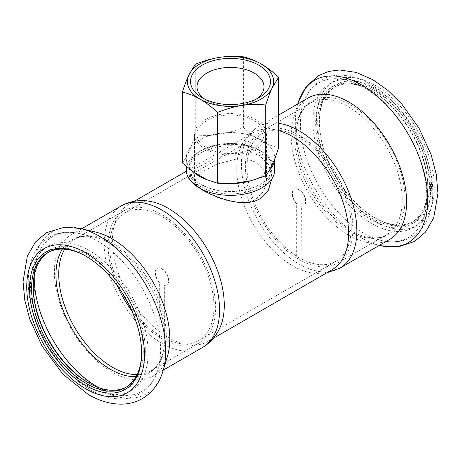 <?xml version="1.0" encoding="UTF-8"?>
<svg xmlns="http://www.w3.org/2000/svg" width="461" height="461" viewBox="0 0 461 461"><rect width="100%" height="100%" fill="white"/><g stroke="black" fill="none" stroke-linecap="round" stroke-linejoin="round"><path stroke-width="0.35" stroke-dasharray="2.31 1.73" d="M190.226 180.389L189.154 177.059L196.104 168.369L214.774 158.423L238.291 151.888L249.897 152.17L259.739 155.605L268.763 164.761L271.852 177.059L271.777 179.012M201.267 184.371A41.346 23.874 180 0 1 189.154 167.493A41.346 23.874 180 0 1 214.682 145.44A41.346 23.874 180 0 1 259.739 150.614A41.346 23.874 180 0 1 271.852 167.493A41.346 23.874 180 0 1 246.324 189.546A41.346 23.874 180 0 1 201.267 184.371M164.352 337.971L164.352 285.163A9.508 5.486 -120 0 0 166.865 284.783A9.508 5.486 -120 0 0 166.865 273.805A9.508 5.486 -120 0 0 157.362 268.319A9.508 5.486 -120 0 0 159.875 282.576L159.875 335.383A73.708 42.556 -120 0 0 164.352 337.971L164.099 338.115A73.708 42.556 -120 0 0 198.714 340.529A73.708 42.556 -120 0 0 213.979 306.79A73.708 42.556 -120 0 0 181.807 232.615A73.708 42.556 -120 0 0 125.006 212.867A73.708 42.556 -120 0 0 109.741 246.606A73.708 42.556 -120 0 0 122.205 292.862M301.385 258.857A73.708 42.556 -120 0 0 336 261.266A73.708 42.556 -120 0 0 351.265 227.527A73.708 42.556 -120 0 0 319.087 153.352A73.708 42.556 -120 0 0 262.292 133.609A73.708 42.556 -120 0 0 247.027 167.349A73.708 42.556 -120 0 0 296.907 256.27L296.907 203.462A9.508 5.486 60 0 1 294.395 189.206A9.508 5.486 60 0 1 303.897 194.692A9.508 5.486 60 0 1 303.897 205.669A9.508 5.486 60 0 1 301.385 206.05L301.131 259.001A73.708 42.556 60 0 1 296.648 256.414L296.648 203.606A9.508 5.486 60 0 1 294.135 189.35A9.508 5.486 60 0 1 303.643 194.842A9.508 5.486 60 0 1 303.643 205.813A9.508 5.486 60 0 1 301.131 206.194L301.131 259.001M255.924 199.21L263.761 191.206L266.458 180.579L263.761 170.08L255.924 162.209L247.39 159.183L237.3 158.803L216.82 164.139L200.61 172.691L194.548 180.579L197.239 185.846L205.082 191.563C218.704 199.354 242.371 207.283 255.924 199.21M220.842 325.541A79.096 45.668 60 0 1 207.894 341.457A79.096 45.668 60 0 1 168.34 337.538A79.096 45.668 60 0 1 112.409 240.665A79.096 45.668 60 0 1 128.792 204.454A79.096 45.668 60 0 1 149.053 201.198M278.623 130.561A79.096 45.668 -120 0 0 253.112 132.682A79.096 45.668 -120 0 0 240.164 148.598A79.096 45.668 -120 0 0 236.729 168.887A79.096 45.668 -120 0 0 292.66 265.767A79.096 45.668 -120 0 0 311.953 272.941A79.096 45.668 -120 0 0 332.208 269.679M205.082 149.001A35.952 20.757 180 0 1 194.548 134.324A35.952 20.757 180 0 1 216.745 115.146A35.952 20.757 180 0 1 255.924 119.641A35.952 20.757 180 0 1 266.458 134.324A35.952 20.757 180 0 1 221.199 154.372A35.952 20.757 180 0 1 205.082 149.001M141.648 352.504A77.84 44.942 -120 0 0 141.648 351.922A77.84 44.942 -120 0 0 86.61 256.587L85.59 256.005L86.605 256.587A77.84 44.942 -120 0 0 86.103 256.299M95.692 232.067A81.614 47.12 -120 0 0 71.288 234.747A81.614 47.12 -120 0 0 58.778 300.146A81.614 47.12 -120 0 0 112.098 372.067A81.614 47.12 -120 0 0 152.902 376.113A81.614 47.12 -120 0 0 167.429 356.313M131.863 310.91A76.042 43.904 -120 0 0 161.857 338.789A76.042 43.904 -120 0 0 199.878 342.552A76.042 43.904 -120 0 0 211.536 281.619A76.042 43.904 -120 0 0 161.857 214.613A76.042 43.904 -120 0 0 123.836 210.844A76.042 43.904 -120 0 0 117.232 285.572M126.343 387.067A77.84 44.942 -120 0 0 127.178 386.6A77.84 44.942 -120 0 0 139.113 324.227A77.84 44.942 -120 0 0 88.258 255.636A77.84 44.942 -120 0 0 49.339 251.781A77.84 44.942 -120 0 0 48.52 252.271M88.766 383.039A79.28 45.772 -120 0 0 89.278 383.333L88.258 382.745L89.278 383.333A79.28 45.772 -120 0 0 145.336 350.971A79.28 45.772 -120 0 0 89.278 253.873A79.28 45.772 -120 0 0 33.221 286.241A79.28 45.772 -120 0 0 33.221 286.828M375.415 88.673A79.28 45.772 60 0 1 431.473 185.771A79.28 45.772 60 0 1 375.415 218.134L374.395 217.546A77.84 44.942 60 0 1 319.358 122.211A77.84 44.942 60 0 1 335.475 86.582A77.84 44.942 60 0 1 374.395 90.437A77.84 44.942 60 0 1 425.249 159.028A77.84 44.942 60 0 1 413.315 221.401A77.84 44.942 60 0 1 374.395 217.546L375.415 218.134A79.28 45.772 60 0 1 319.358 121.041A79.28 45.772 60 0 1 375.415 88.673M389.712 239.386A81.614 47.12 60 0 1 365.314 242.065A81.614 47.12 60 0 1 348.908 235.346A81.614 47.12 60 0 1 293.576 117.82A81.614 47.12 60 0 1 308.098 98.026M299.143 135.35A76.042 43.904 60 0 1 348.821 202.356A76.042 43.904 60 0 1 337.164 263.294A76.042 43.904 60 0 1 299.143 259.526A76.042 43.904 60 0 1 249.47 192.519A76.042 43.904 60 0 1 261.122 131.581A76.042 43.904 60 0 1 299.143 135.35M372.747 91.387L371.727 90.8A79.28 45.772 60 0 1 427.785 187.898A79.28 45.772 60 0 1 371.727 220.26A79.28 45.772 60 0 1 315.67 123.168A79.28 45.772 60 0 1 371.727 90.8L372.747 91.387A77.84 44.942 60 0 1 427.785 186.722A77.84 44.942 60 0 1 411.667 222.358A77.84 44.942 60 0 1 372.747 218.502A77.84 44.942 60 0 1 321.893 149.906A77.84 44.942 60 0 1 333.827 87.532A77.84 44.942 60 0 1 372.747 91.387M186.279 169.844A44.221 25.534 180 0 1 199.233 151.79A44.221 25.534 180 0 1 247.424 146.252A44.221 25.534 180 0 1 274.727 169.844M182.383 162.906L186.313 157.068A44.221 25.534 180 0 1 191.338 146.241A44.221 25.534 180 0 1 199.233 140.046A44.221 25.534 180 0 1 209.957 135.488A44.221 25.534 180 0 1 228.714 132.589A44.221 25.534 180 0 1 254.144 136.525A44.221 25.534 180 0 1 267.876 144.449A44.221 25.534 180 0 1 274.727 158.1A44.221 25.534 180 0 1 274.687 159.131M269.662 169.959A44.221 25.534 180 0 1 261.773 176.154A44.221 25.534 180 0 1 251.043 180.712M256.27 99.115A33.492 19.339 180 0 1 254.184 100.435A33.492 19.339 180 0 1 206.816 100.435A33.492 19.339 180 0 1 204.736 99.115M206.822 120.649A33.492 19.339 0 0 0 197.008 134.324A33.492 19.339 0 0 0 217.684 152.188A33.492 19.339 0 0 0 254.184 147.993A33.492 19.339 0 0 0 263.997 134.324A33.492 19.339 0 0 0 243.322 116.454A33.492 19.339 0 0 0 206.822 120.649M254.184 100.435L258.759 97.795M201.013 186.866A41.709 24.081 0 0 0 246.462 192.087A41.709 24.081 0 0 0 272.209 169.844A41.709 24.081 0 0 0 259.992 152.816A41.709 24.081 0 0 0 214.544 147.595A41.709 24.081 0 0 0 188.797 169.844A41.709 24.081 0 0 0 201.013 186.866M201.013 184.521A41.709 24.081 0 0 0 246.462 189.742A41.709 24.081 0 0 0 272.209 167.493A41.709 24.081 0 0 0 259.992 150.465A41.709 24.081 0 0 0 214.544 145.25A41.709 24.081 0 0 0 188.797 167.493A41.709 24.081 0 0 0 201.013 184.521M193.13 171.751A44.221 25.534 180 0 1 186.279 158.1A44.221 25.534 180 0 1 186.313 157.068L191.338 146.241L195.274 135.125L195.274 64.286M195.274 135.125L209.957 135.488L228.714 132.589L243.396 127.68L243.396 56.841M243.396 127.68L254.144 136.525L267.876 144.449L278.623 148.016M232.292 183.611A44.221 25.534 180 0 1 206.856 179.675M164.099 338.115L164.099 285.307A9.508 5.486 -120 0 0 166.611 284.933A9.508 5.486 -120 0 0 166.611 273.955A9.508 5.486 -120 0 0 157.109 268.469A9.508 5.486 -120 0 0 159.621 282.72L159.875 335.383M128.037 302.958A73.708 42.556 -120 0 0 159.621 335.527M80.64 228.529A93.664 54.075 -120 0 0 33.918 285.86A93.664 54.075 -120 0 0 99.467 389.199A93.664 54.075 -120 0 0 162.71 371.946M121.053 206.015A81.614 47.12 -120 0 0 108.542 271.42A81.614 47.12 -120 0 0 161.857 343.336A81.614 47.12 -120 0 0 202.667 347.381M137.096 374.603A76.042 43.904 -120 0 0 150.534 371.042A76.042 43.904 -120 0 0 162.191 310.109A76.042 43.904 -120 0 0 112.513 243.103A76.042 43.904 -120 0 0 74.492 239.334A76.042 43.904 -120 0 0 64.69 249.194M136.03 376.654A76.964 44.435 -120 0 0 162.554 354.405A76.964 44.435 -120 0 0 110.381 243.581A76.964 44.435 -120 0 0 94.914 237.242A76.964 44.435 -120 0 0 62.385 249.09M98.833 387.666A89.342 51.58 -120 0 0 157.973 369.618A89.342 51.58 -120 0 0 97.404 240.965A89.342 51.58 -120 0 0 79.448 233.606A89.342 51.58 -120 0 0 34.241 275.799M89.278 250.646A83.234 48.053 -120 0 0 30.42 284.627A83.234 48.053 -120 0 0 89.278 386.566A83.234 48.053 -120 0 0 148.131 352.584A83.234 48.053 -120 0 0 89.278 250.646M375.415 221.366A83.234 48.053 60 0 1 316.557 119.422A83.234 48.053 60 0 1 375.415 85.446A83.234 48.053 60 0 1 434.268 187.385A83.234 48.053 60 0 1 375.415 221.366M381.218 245.799L380.365 245.604A93.664 54.075 60 0 1 361.539 237.893A93.664 54.075 60 0 1 298.042 103.016L298.296 102.192M339.953 268.118A81.614 47.12 60 0 1 299.143 264.078A81.614 47.12 60 0 1 245.828 192.156A81.614 47.12 60 0 1 258.339 126.758A81.614 47.12 60 0 1 278.623 123.306M348.493 106.86A76.042 43.904 60 0 1 398.171 173.866A76.042 43.904 60 0 1 386.514 234.805A76.042 43.904 60 0 1 348.493 231.036A76.042 43.904 60 0 1 298.814 164.024A76.042 43.904 60 0 1 310.472 103.091A76.042 43.904 60 0 1 348.493 106.86M350.625 230.558A76.964 44.435 60 0 1 298.446 119.727A76.964 44.435 60 0 1 350.625 104.878A76.964 44.435 60 0 1 404.481 189.788A76.964 44.435 60 0 1 366.092 236.896A76.964 44.435 60 0 1 350.625 230.558M363.602 87.273A89.342 51.58 60 0 1 426.12 185.846A89.342 51.58 60 0 1 381.558 240.533A89.342 51.58 60 0 1 363.602 233.174A89.342 51.58 60 0 1 303.033 104.52A89.342 51.58 60 0 1 363.602 87.273M371.727 87.573A83.234 48.053 60 0 1 430.58 189.511A83.234 48.053 60 0 1 371.727 223.493A83.234 48.053 60 0 1 312.875 121.554A83.234 48.053 60 0 1 371.727 87.573M189.154 167.493L189.154 177.059M125.006 212.867L262.292 133.609M213.449 338.247L207.894 341.457M194.548 134.324L194.548 180.579M163.263 370.131L152.902 376.113M199.878 342.552L150.534 371.042C156.031 367.936 160.042 362.386 162.554 354.405L157.973 369.618C154.689 380.567 148.667 388.692 139.89 393.999L128.636 398.206C116.535 400.309 103.921 397.549 90.805 389.937C56.997 371.203 27.729 320.637 28.265 281.919C28.196 269.322 30.881 258.581 36.321 249.701C39.715 244.313 44.054 240.089 49.344 237.04C58.317 232.125 68.349 230.978 79.448 233.606L94.914 237.242C86.743 235.427 79.932 236.13 74.492 239.334L123.836 210.844M33.221 287.416L33.221 286.241M47.685 252.732L49.339 251.781M293.576 117.82L297.743 104.007M240.164 148.598C243.8 139.141 249.856 131.863 258.339 126.758L278.623 115.043M261.122 131.581L310.472 103.091C304.975 106.203 300.964 111.746 298.446 119.727L303.033 104.52C306.346 93.462 312.454 85.285 321.352 79.995C326.693 76.981 332.565 75.385 338.968 75.206C349.161 75.039 359.568 78.036 370.2 84.196C404.003 102.936 433.277 153.501 432.741 192.214C432.81 204.817 430.125 215.558 424.679 224.438C421.291 229.826 416.951 234.044 411.656 237.098C402.689 242.013 392.657 243.16 381.558 240.533L366.092 236.896C374.263 238.706 381.068 238.009 386.514 234.805L337.164 263.294M427.785 186.722L427.785 187.898M413.315 221.401L411.667 222.358M274.727 158.1L274.727 159.039M197.008 86.766L197.008 134.324M272.209 169.844L272.209 167.493M188.797 167.493L188.797 169.844M206.816 100.435L202.241 97.795M263.997 134.324L263.997 86.766M186.279 158.1L186.279 166.34M333.827 87.532L335.475 86.582M311.953 272.941L326.659 272.889M365.314 242.065L379.357 245.367M319.358 122.211L319.358 121.041M127.178 386.6L125.525 387.557M81.649 228.765L71.288 234.747M141.648 351.922L141.648 353.097M266.458 180.579L266.458 134.324M253.112 132.682L186.342 171.227M134.347 201.25L128.792 204.454M336 261.266L198.714 340.529M271.852 167.493L271.852 177.059"/><path stroke-width="0.69" d="M271.777 179.012L268.256 190.439L259.739 198.893C244.1 208.142 217.022 198.282 201.267 189.362L190.226 180.389M121.053 206.015C129.714 201.227 139.049 199.619 149.053 201.198A79.096 45.668 60 0 1 168.34 208.372A79.096 45.668 60 0 1 224.271 305.245A79.096 45.668 60 0 1 220.842 325.541C217.206 334.997 211.15 342.275 202.667 347.381A81.614 47.12 -120 0 0 215.178 281.982A81.614 47.12 -120 0 0 161.857 210.06A81.614 47.12 -120 0 0 121.053 206.015L81.649 228.765M213.449 338.247L332.208 269.679A79.096 45.668 -120 0 0 348.591 233.473A79.096 45.668 -120 0 0 292.66 136.594A79.096 45.668 -120 0 0 278.623 130.561M85.59 255.999L85.59 256.005A79.28 45.772 -120 0 0 29.533 288.367A79.28 45.772 -120 0 0 85.59 385.465A79.28 45.772 -120 0 0 141.648 353.097A79.28 45.772 -120 0 0 85.59 256.005A79.28 45.772 -120 0 0 85.59 255.999M86.103 256.299A77.84 44.942 -120 0 0 47.685 252.732A77.84 44.942 -120 0 0 35.756 315.111A77.84 44.942 -120 0 0 86.605 383.702A77.84 44.942 -120 0 0 125.525 387.557A77.84 44.942 -120 0 0 141.648 352.504M162.71 371.946A93.664 54.075 -120 0 0 162.964 371.122L167.429 356.313A81.614 47.12 -120 0 0 112.098 238.792A81.614 47.12 -120 0 0 95.692 232.067L80.64 228.529L64.788 227.146L46.452 232.69L35.526 241.956L27.32 256.212L23.05 281.665L24.767 300.065L29.763 319.15L42.037 346.027L62.99 374.199L88.195 394.455C99.265 400.903 110.329 404.141 121.399 404.159C128.994 404.078 136.001 402.211 142.414 398.563C152.493 392.449 159.345 383.298 162.964 371.122A93.664 54.075 -120 0 0 99.467 236.245A93.664 54.075 -120 0 0 80.64 228.529M117.232 285.572A76.042 43.904 -120 0 0 131.863 310.91M48.52 252.271A77.84 44.942 -120 0 0 33.221 287.416A77.84 44.942 -120 0 0 88.258 382.745L88.258 382.745A77.84 44.942 -120 0 0 126.343 387.067M33.221 286.828A79.28 45.772 -120 0 0 88.766 383.039M278.623 115.043L308.098 98.026A81.614 47.12 60 0 1 348.908 102.071A81.614 47.12 60 0 1 402.223 173.987A81.614 47.12 60 0 1 389.712 239.386L339.953 268.118A81.614 47.12 60 0 0 352.463 202.719A81.614 47.12 60 0 0 299.143 130.797A81.614 47.12 60 0 0 278.623 123.306M274.727 159.039L274.727 169.844A44.221 25.534 180 0 1 261.773 187.898A44.221 25.534 180 0 1 219.056 194.502A44.221 25.534 180 0 1 186.279 169.844L186.279 166.34M278.623 77.183L278.623 148.016L274.687 159.131A44.221 25.534 180 0 1 269.662 169.959L265.732 175.802L265.732 104.964C268.037 97.876 270.186 92.194 272.174 87.924A43.144 24.911 180 0 1 241.668 105.54A43.144 24.911 180 0 1 199.993 99.092A43.144 24.911 180 0 1 188.826 75.034A43.144 24.911 180 0 1 219.338 57.418A43.144 24.911 180 0 1 261.012 63.866A43.144 24.911 180 0 1 272.174 87.924L278.623 77.183C272.324 71.426 266.452 66.983 261.012 63.866C255.567 60.702 249.701 58.363 243.396 56.841C234.787 56.058 226.766 56.248 219.338 57.418C211.904 58.547 203.883 60.835 195.274 64.286L188.826 75.034C186.838 79.304 184.688 84.98 182.383 92.073C188.682 93.589 194.554 95.928 199.993 99.092C205.433 102.209 211.305 106.652 217.609 112.409L217.609 183.242L206.856 179.675A44.221 25.534 180 0 1 193.13 171.751L182.383 162.906L182.383 92.073M204.736 99.115A33.492 19.339 180 0 1 197.008 86.766A33.492 19.339 180 0 1 206.822 73.092A33.492 19.339 180 0 1 243.322 68.896A33.492 19.339 180 0 1 263.997 86.766A33.492 19.339 180 0 1 256.27 99.115M258.759 97.795L258.759 97.795A39.963 23.073 0 0 0 258.759 65.162A39.963 23.073 0 0 0 202.241 65.162A39.963 23.073 0 0 0 202.241 97.795A39.963 23.073 0 0 0 258.759 97.795M206.856 179.675L193.13 171.751M274.687 159.131L269.662 169.959M217.609 112.409C226.218 108.957 234.234 106.67 241.668 105.54C249.101 104.37 257.123 104.174 265.732 104.964M265.732 175.802L251.043 180.712A44.221 25.534 180 0 1 232.292 183.611L217.609 183.242M251.043 180.712L232.292 183.611M122.205 292.862A73.708 42.556 -120 0 0 128.037 302.958M85.59 388.692A83.234 48.053 -120 0 0 144.443 354.711A83.234 48.053 -120 0 0 85.59 252.772A83.234 48.053 -120 0 0 26.738 286.754A83.234 48.053 -120 0 0 85.59 388.692M64.69 249.194A76.042 43.904 -120 0 0 112.513 367.279A76.042 43.904 -120 0 0 137.096 374.603M62.385 249.09A76.964 44.435 -120 0 0 110.381 369.261A76.964 44.435 -120 0 0 136.03 376.654M34.241 275.799A89.342 51.58 -120 0 0 97.404 386.86A89.342 51.58 -120 0 0 98.833 387.666M297.743 104.007L298.042 103.016A93.664 54.075 60 0 1 361.539 84.933A93.664 54.075 60 0 1 427.088 188.272A93.664 54.075 60 0 1 380.365 245.604L379.357 245.367M202.667 347.381L163.263 370.131M381.218 245.799L398.621 246.756L414.531 241.46L425.48 232.183L433.726 217.817L437.95 193.401L436.308 174.465L431.173 154.792L419.072 128.291L401.923 104.226L387.891 90.368L372.811 79.684L356.209 72.417L339.607 69.98L328.653 71.438L318.586 75.575L306.127 86.697L298.296 102.192M326.659 272.889L339.953 268.118M186.342 171.227L134.347 201.25"/></g></svg>
